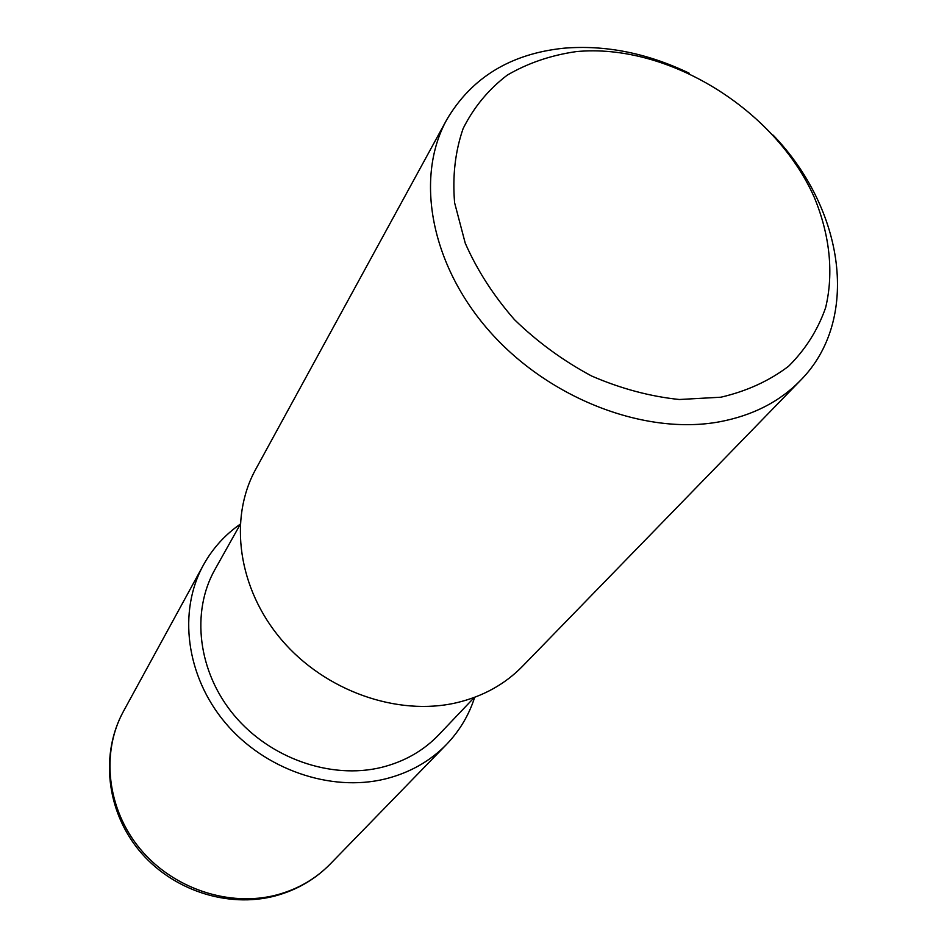 <?xml version="1.0" encoding="UTF-8"?>
<svg xmlns="http://www.w3.org/2000/svg" width="947" height="947" viewBox="0 0 947 947"><rect width="100%" height="100%" fill="white"/><g stroke="black" fill="none" stroke-linecap="round" stroke-linejoin="round"><path stroke-width="1.42" d="M474.317 697.43L438.733 734.848C423.345 750.888 404.203 761.743 381.31 767.437C330.858 779.677 269.954 758.405 233.968 715.092C197.911 671.814 190.892 612.105 214.862 569.644L240.124 524.602M576.261 51.6C667.623 42.923 774.693 108.858 814.1 196.917C829.773 234.477 833.976 272.949 825.606 307.751C817.77 330.065 805.423 349.561 788.567 366.252C769.343 380.848 746.792 391.17 720.904 397.207L679.342 399.504C650.044 396.462 620.83 388.637 591.686 376.042C563.335 360.89 537.612 342.104 514.517 319.707C493.576 295.748 477.158 270.25 465.249 243.201L454.607 202.776C452.358 176.178 455.199 151.449 463.119 128.567C473.749 107.319 488.451 89.515 507.201 75.168C527.834 63.106 550.858 55.246 576.261 51.6M773.19 135.184C844.558 209.453 860.705 320.003 800.322 380.576C779.57 401.777 752.664 415.52 719.578 421.794C645.167 435.561 549.603 398.971 490.167 332.018C430.589 265.124 414.668 177.681 446.771 119.665C471.594 77.547 510.658 53.719 563.95 48.19C605.607 44.793 647.369 53.139 689.25 73.239M800.322 380.576L522.413 666.392C504.822 684.35 482.875 696.459 456.572 702.733C397.444 716.524 325.01 690.99 281.543 639.817C237.969 588.667 228.464 518.743 255.607 469.499L446.771 119.665M474.684 697.3C468.931 715.198 459.508 730.942 446.416 744.555C429.902 761.4 409.506 772.87 385.216 778.955C330.621 792.355 264.556 769.58 225.279 722.81C185.932 676.051 177.882 611.395 203.333 565.17C212.471 548.644 224.747 534.996 240.147 524.224M276.631 894.951C229.245 907.427 172.946 888.688 139.955 848.69C106.904 808.714 100.844 752.474 123.441 711.375L123.441 711.363C100.252 753.634 106.277 810.407 138.925 850.181C171.525 889.991 227.316 908.611 275.281 895.909C296.766 890.085 315.102 879.455 330.266 864.007L330.266 864.007C315.6 878.97 297.725 889.28 276.631 894.951M446.416 744.555L330.266 863.995M203.333 565.17L123.441 711.363"/></g></svg>
